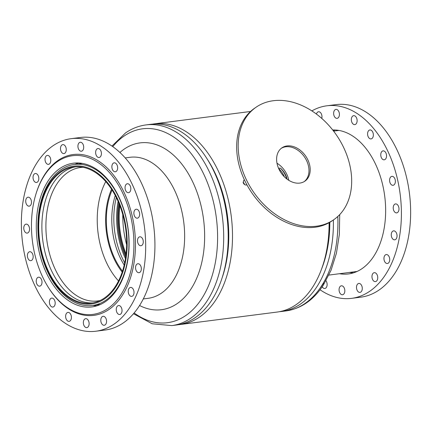 <?xml version="1.0" encoding="UTF-8"?>
<svg xmlns="http://www.w3.org/2000/svg" width="432" height="432" viewBox="0 0 432 432"><rect width="100%" height="100%" fill="white"/><g stroke="black" fill="none" stroke-linecap="round" stroke-linejoin="round"><path stroke-width="0.65" d="M246.866 184.761L246.175 185.02C244.852 185.031 243.875 184.28 243.232 182.763L243.756 180.257L244.442 179.998M244.831 184.723L243.086 182.196M284.386 176.839A16.405 12.074 55.4 0 0 278.678 168.566M206.89 158.582A97.34 61.614 82.7 0 1 220.671 186.862A97.34 61.614 82.7 0 1 222.194 277.63M152.669 124.119A101.169 64.039 82.7 0 1 154.813 123.784A101.169 64.039 82.7 0 1 224.089 185.225A101.169 64.039 82.7 0 1 180.614 324.464A101.169 64.039 82.7 0 1 178.454 324.686M329.098 222.712A101.169 64.039 82.7 0 1 277.187 312.05L180.614 324.464M329.27 222.615A97.34 61.614 82.7 0 1 327.748 243.734M287.118 179.188L286.551 177.196C285.309 173.691 283.262 170.651 280.406 168.091A18.457 13.581 -124.6 0 1 286.691 178.864M278.575 168.323L280.406 168.091M243.918 183.962A62.343 39.463 82.7 0 1 244.112 183.076M333.374 219.98A101.169 64.039 82.7 0 1 316.802 286.864A101.169 64.039 82.7 0 1 281.491 311.499A101.169 64.039 82.7 0 1 279.331 311.715M329.816 222.302A97.2 61.528 82.7 0 1 321.689 268.72M83.09 167.324A67.262 42.579 -97.3 0 0 80.406 167.53A67.262 42.579 -97.3 0 0 67.727 172.508A67.262 42.579 -97.3 0 0 48.627 250.09A67.262 42.579 -97.3 0 0 97.562 300.958A67.262 42.579 -97.3 0 0 100.208 300.483M75.519 166.828A68.629 43.443 -97.3 0 0 64.152 171.661A68.629 43.443 -97.3 0 0 44.388 249.599A68.629 43.443 -97.3 0 0 93.01 302.875M104.377 298.048A68.629 43.443 -97.3 0 0 123.865 218.889A68.629 43.443 -97.3 0 0 73.937 166.984A68.629 43.443 -97.3 0 0 60.998 172.066A68.629 43.443 -97.3 0 0 41.51 251.219A68.629 43.443 -97.3 0 0 91.438 303.124A68.629 43.443 -97.3 0 0 104.377 298.048M60.739 171.31A69.449 43.961 -97.3 0 0 43.983 261.76A69.449 43.961 -97.3 0 0 104.636 298.798A69.449 43.961 -97.3 0 0 121.387 208.354A69.449 43.961 -97.3 0 0 60.739 171.31M60.944 169.711A71.091 44.998 -97.3 0 0 40.759 251.705A71.091 44.998 -97.3 0 0 92.475 305.473A71.091 44.998 -97.3 0 0 105.878 300.213A71.091 44.998 -97.3 0 0 126.068 218.219A71.091 44.998 -97.3 0 0 74.347 164.452A71.091 44.998 -97.3 0 0 60.944 169.711M143.321 298.933L148.171 298.312A71.091 44.998 -97.3 0 0 161.573 293.053A71.091 44.998 -97.3 0 0 181.764 211.059A71.091 44.998 -97.3 0 0 130.043 157.291L125.194 157.918M139.59 305.516A84.094 53.233 -97.3 0 0 177.352 303.485A84.094 53.233 -97.3 0 0 197.64 193.968A84.094 53.233 -97.3 0 0 124.2 149.116A84.094 53.233 -97.3 0 0 119.918 152.491M145.989 124.918A101.169 64.039 -97.3 0 1 219.591 201.431A101.169 64.039 -97.3 0 1 190.858 318.114A101.169 64.039 -97.3 0 1 171.785 325.598L176.31 325.021A101.169 64.039 -97.3 0 0 195.383 317.531A101.169 64.039 -97.3 0 0 224.111 200.848A101.169 64.039 -97.3 0 0 150.509 124.335L145.989 124.918C138.704 125.879 131.884 128.547 125.539 132.921L111.942 146.07M122.774 214.601A69.995 44.307 -97.3 0 0 126.641 244.706M105.748 181.58A67.262 42.579 -97.3 0 0 118.525 280.957M111.542 189.221A60.701 38.421 -97.3 0 0 122.197 272.101M112.072 190.048A59.605 37.73 -97.3 0 0 122.504 271.166M115.247 195.496A59.605 37.73 -97.3 0 0 124.189 265.091M116.311 197.57A62.343 39.463 -97.3 0 0 124.697 262.818M118.098 201.398A63.844 40.414 -97.3 0 0 125.458 258.66M118.762 202.954A63.979 40.5 -97.3 0 0 125.707 256.991M119.356 204.422A63.979 40.5 -97.3 0 0 125.912 255.42M119.875 205.756A64.481 40.813 -97.3 0 0 126.079 254M308.102 164.554A20.234 14.888 -124.6 0 1 304.274 181.564A20.234 14.888 55.4 0 0 306.045 159.516A20.234 14.888 55.4 0 0 285.66 146.799A20.234 14.888 55.4 0 0 281.318 148.295A20.234 14.888 -124.6 0 1 308.102 164.554M276.988 163.204A20.234 14.888 -124.6 0 1 288.295 178.222A20.234 14.888 -124.6 0 1 288.797 180.322M316.98 226.136A68.359 50.306 55.4 0 0 333.747 219.721A68.359 50.306 55.4 0 0 342.527 145.249A68.359 50.306 55.4 0 0 272.878 100.78A68.359 50.306 55.4 0 0 256.111 107.195A68.359 50.306 55.4 0 0 247.331 181.667A68.359 50.306 55.4 0 0 316.98 226.136M299.932 183.065A20.234 14.888 55.4 0 0 304.895 181.165A20.234 14.888 55.4 0 0 307.492 159.122A20.234 14.888 55.4 0 0 286.88 145.957A20.234 14.888 55.4 0 0 281.912 147.857A20.234 14.888 55.4 0 0 279.315 169.9A20.234 14.888 55.4 0 0 299.932 183.065M256.111 107.195L254.583 108.248A68.359 50.306 55.4 0 0 245.808 182.72A68.359 50.306 55.4 0 0 315.457 227.189A68.359 50.306 55.4 0 0 332.224 220.774L333.747 219.721M339.503 273.715A72.457 45.868 -97.3 0 0 348.478 273.942A72.457 45.868 -97.3 0 0 375.451 163.971A72.457 45.868 -97.3 0 0 332.71 129.989M353.457 272.851A72.457 45.868 82.7 0 1 349.585 272.419M372.724 132.062A4.509 2.857 82.7 0 1 371.045 138.91A4.509 2.857 82.7 0 1 368.215 136.804A4.509 2.857 82.7 0 1 369.895 129.956A4.509 2.857 82.7 0 1 372.724 132.062M385.906 152.971A4.509 2.857 82.7 0 1 384.226 159.818A4.509 2.857 82.7 0 1 381.397 157.718A4.509 2.857 82.7 0 1 383.076 150.871A4.509 2.857 82.7 0 1 385.906 152.971M394.735 178.459A4.509 2.857 82.7 0 1 393.055 185.306A4.509 2.857 82.7 0 1 390.226 183.206A4.509 2.857 82.7 0 1 391.905 176.359A4.509 2.857 82.7 0 1 394.735 178.459M398.358 206.026A4.509 2.857 82.7 0 1 396.679 212.873A4.509 2.857 82.7 0 1 393.849 210.767A4.509 2.857 82.7 0 1 395.528 203.92A4.509 2.857 82.7 0 1 398.358 206.026M396.414 232.972A4.509 2.857 82.7 0 1 394.735 239.819A4.509 2.857 82.7 0 1 391.9 237.713A4.509 2.857 82.7 0 1 393.579 230.866A4.509 2.857 82.7 0 1 396.414 232.972M389.092 256.662A4.509 2.857 82.7 0 1 387.412 263.509A4.509 2.857 82.7 0 1 384.583 261.409A4.509 2.857 82.7 0 1 386.262 254.561A4.509 2.857 82.7 0 1 389.092 256.662M377.109 274.774A4.509 2.857 82.7 0 1 375.43 281.621A4.509 2.857 82.7 0 1 372.6 279.52A4.509 2.857 82.7 0 1 374.279 272.673A4.509 2.857 82.7 0 1 377.109 274.774M361.643 285.541A4.509 2.857 82.7 0 1 359.964 292.388A4.509 2.857 82.7 0 1 357.134 290.288A4.509 2.857 82.7 0 1 358.814 283.441A4.509 2.857 82.7 0 1 361.643 285.541M344.201 287.906A4.509 2.857 82.7 0 1 342.522 294.754A4.509 2.857 82.7 0 1 339.692 292.648A4.509 2.857 82.7 0 1 341.372 285.8A4.509 2.857 82.7 0 1 344.201 287.906M325.982 280.768A4.509 2.857 82.7 0 1 326.495 281.637A4.509 2.857 82.7 0 1 324.815 288.484A4.509 2.857 82.7 0 1 322.207 286.799M356.486 117.769A4.509 2.857 82.7 0 1 354.807 124.616A4.509 2.857 82.7 0 1 351.977 122.515A4.509 2.857 82.7 0 1 353.657 115.668A4.509 2.857 82.7 0 1 356.486 117.769M338.78 111.499A4.509 2.857 82.7 0 1 337.1 118.346A4.509 2.857 82.7 0 1 334.271 116.246A4.509 2.857 82.7 0 1 335.95 109.399A4.509 2.857 82.7 0 1 338.78 111.499M316.413 114.059A4.509 2.857 82.7 0 1 318.514 111.758A4.509 2.857 82.7 0 1 321.343 113.864A4.509 2.857 82.7 0 1 321.764 118.411M311.872 110.9A97.065 61.441 82.7 0 1 326.862 105.802L336.096 104.614A97.065 61.441 82.7 0 1 396.986 149.845A97.065 61.441 82.7 0 1 360.85 297.162L351.616 298.35A97.065 61.441 82.7 0 1 320.058 289.764M326.862 105.802A97.065 61.441 82.7 0 1 387.747 151.033A97.065 61.441 82.7 0 1 351.616 298.35M333.229 130.653A72.457 45.868 82.7 0 1 335.092 130.005M122.656 192.996A79.974 50.625 -97.3 0 0 35.759 194.67A79.974 50.625 -97.3 0 0 42.714 277.112A79.974 50.625 -97.3 0 0 47.498 286A79.974 50.625 -97.3 0 0 117.418 299.565A79.974 50.625 -97.3 0 0 122.656 192.996M47.498 286L47.855 286.589A81.07 51.316 -97.3 0 0 118.735 300.337A81.07 51.316 -97.3 0 0 124.043 192.316A81.07 51.316 -97.3 0 0 35.959 194.006L35.759 194.67M96.908 305.829A72.457 45.868 82.7 0 1 93.031 305.402M46.472 273.159A72.457 45.868 -97.3 0 0 91.924 306.92A72.457 45.868 -97.3 0 0 118.897 196.954A72.457 45.868 -97.3 0 0 73.445 163.188A72.457 45.868 -97.3 0 0 46.472 273.159M28.026 258.563A4.509 2.857 -97.3 0 0 30.856 260.663A4.509 2.857 -97.3 0 0 32.535 253.822A4.509 2.857 -97.3 0 0 29.705 251.716A4.509 2.857 -97.3 0 0 28.026 258.563M36.86 284.051A4.509 2.857 -97.3 0 0 39.69 286.151A4.509 2.857 -97.3 0 0 41.369 279.304A4.509 2.857 -97.3 0 0 38.54 277.204A4.509 2.857 -97.3 0 0 36.86 284.051M50.036 304.96A4.509 2.857 -97.3 0 0 52.866 307.066A4.509 2.857 -97.3 0 0 54.545 300.218A4.509 2.857 -97.3 0 0 51.716 298.112A4.509 2.857 -97.3 0 0 50.036 304.96M66.274 319.253A4.509 2.857 -97.3 0 0 69.104 321.354A4.509 2.857 -97.3 0 0 70.783 314.507A4.509 2.857 -97.3 0 0 67.954 312.406A4.509 2.857 -97.3 0 0 66.274 319.253M83.981 325.523A4.509 2.857 -97.3 0 0 86.81 327.623A4.509 2.857 -97.3 0 0 88.49 320.776A4.509 2.857 -97.3 0 0 85.66 318.676A4.509 2.857 -97.3 0 0 83.981 325.523M101.423 323.158A4.509 2.857 -97.3 0 0 104.252 325.264A4.509 2.857 -97.3 0 0 105.932 318.416A4.509 2.857 -97.3 0 0 103.102 316.31A4.509 2.857 -97.3 0 0 101.423 323.158M116.888 312.395A4.509 2.857 -97.3 0 0 119.718 314.496A4.509 2.857 -97.3 0 0 121.397 307.649A4.509 2.857 -97.3 0 0 118.568 305.548A4.509 2.857 -97.3 0 0 116.888 312.395M128.871 294.278A4.509 2.857 -97.3 0 0 131.701 296.379A4.509 2.857 -97.3 0 0 133.38 289.532A4.509 2.857 -97.3 0 0 130.55 287.431A4.509 2.857 -97.3 0 0 128.871 294.278M136.188 270.589A4.509 2.857 -97.3 0 0 139.023 272.689A4.509 2.857 -97.3 0 0 140.702 265.842A4.509 2.857 -97.3 0 0 137.873 263.741A4.509 2.857 -97.3 0 0 136.188 270.589M138.137 243.643A4.509 2.857 -97.3 0 0 140.967 245.743A4.509 2.857 -97.3 0 0 142.646 238.896A4.509 2.857 -97.3 0 0 139.817 236.795A4.509 2.857 -97.3 0 0 138.137 243.643M134.514 216.076A4.509 2.857 -97.3 0 0 137.344 218.176A4.509 2.857 -97.3 0 0 139.023 211.329A4.509 2.857 -97.3 0 0 136.193 209.228A4.509 2.857 -97.3 0 0 134.514 216.076M125.685 190.588A4.509 2.857 -97.3 0 0 128.515 192.694A4.509 2.857 -97.3 0 0 130.194 185.846A4.509 2.857 -97.3 0 0 127.364 183.74A4.509 2.857 -97.3 0 0 125.685 190.588M112.504 169.679A4.509 2.857 -97.3 0 0 115.333 171.779A4.509 2.857 -97.3 0 0 117.013 164.932A4.509 2.857 -97.3 0 0 114.183 162.832A4.509 2.857 -97.3 0 0 112.504 169.679M96.266 155.385A4.509 2.857 -97.3 0 0 99.095 157.491A4.509 2.857 -97.3 0 0 100.775 150.644A4.509 2.857 -97.3 0 0 97.945 148.538A4.509 2.857 -97.3 0 0 96.266 155.385M78.559 149.116A4.509 2.857 -97.3 0 0 81.389 151.222A4.509 2.857 -97.3 0 0 83.068 144.374A4.509 2.857 -97.3 0 0 80.239 142.268A4.509 2.857 -97.3 0 0 78.559 149.116M61.123 151.481A4.509 2.857 -97.3 0 0 63.952 153.581A4.509 2.857 -97.3 0 0 65.632 146.734A4.509 2.857 -97.3 0 0 62.802 144.634A4.509 2.857 -97.3 0 0 61.123 151.481M24.403 230.996A4.509 2.857 -97.3 0 0 27.238 233.102A4.509 2.857 -97.3 0 0 28.917 226.255A4.509 2.857 -97.3 0 0 26.082 224.149A4.509 2.857 -97.3 0 0 24.403 230.996M26.352 204.05A4.509 2.857 -97.3 0 0 29.182 206.156A4.509 2.857 -97.3 0 0 30.861 199.309A4.509 2.857 -97.3 0 0 28.031 197.203A4.509 2.857 -97.3 0 0 26.352 204.05M33.674 180.36A4.509 2.857 -97.3 0 0 36.504 182.466A4.509 2.857 -97.3 0 0 38.183 175.619A4.509 2.857 -97.3 0 0 35.354 173.513A4.509 2.857 -97.3 0 0 33.674 180.36M45.652 162.248A4.509 2.857 -97.3 0 0 48.481 164.349A4.509 2.857 -97.3 0 0 50.161 157.502A4.509 2.857 -97.3 0 0 47.331 155.401A4.509 2.857 -97.3 0 0 45.652 162.248M132.035 183.902A97.065 61.441 -97.3 0 0 71.15 138.672A97.065 61.441 -97.3 0 0 35.014 285.989A97.065 61.441 -97.3 0 0 95.904 331.22A97.065 61.441 -97.3 0 0 132.035 183.902M95.904 331.22L105.138 330.032A97.065 61.441 -97.3 0 0 141.275 182.714A97.065 61.441 -97.3 0 0 80.384 137.484L71.15 138.672M74.903 164.381A72.457 45.868 82.7 0 1 78.543 162.983M337.808 216.481A101.169 64.039 82.7 0 1 321.322 286.286A101.169 64.039 82.7 0 1 286.011 310.916L281.491 311.499M323.584 283.219A97.74 61.868 82.7 0 1 320.112 288.085M134.152 312.979A97.74 61.868 -97.3 0 0 185.884 315.468A97.74 61.868 -97.3 0 0 209.461 188.179A97.74 61.868 -97.3 0 0 124.103 136.053A97.74 61.868 -97.3 0 0 112.768 146.648M154.813 123.784L250.538 111.478M333.596 131.123L338.969 130.432M339.714 214.596L339.368 234.338L336.442 253.152L331.031 270.319L323.298 285.185C313.475 300.094 301.05 308.669 286.011 310.916M328.93 275.076L357.097 271.453M100.543 304.436L92.475 305.473M171.785 325.598L152.183 323.773L133.499 313.745M82.415 163.415L74.347 164.452"/></g></svg>
